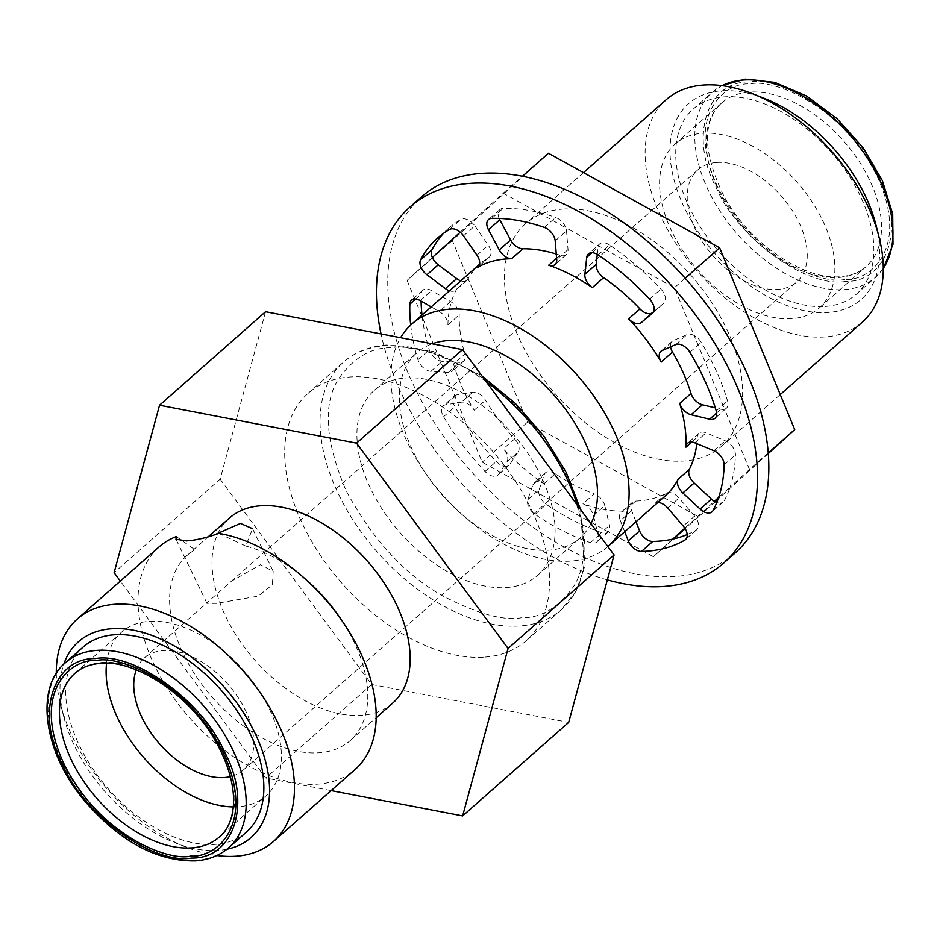 <?xml version="1.0" encoding="UTF-8"?>
<svg xmlns="http://www.w3.org/2000/svg" width="940" height="940" viewBox="0 0 940 940"><rect width="100%" height="100%" fill="white"/><g stroke="black" fill="none" stroke-linecap="round" stroke-linejoin="round"><path stroke-width="0.7" stroke-dasharray="4.7 3.53" d="M845.636 281.436C806.661 288.298 737.536 238.22 716.339 187.753C688.973 137.769 706.527 81.192 749.192 81.956C788.178 75.106 857.28 125.173 878.477 175.639C905.843 225.624 888.3 282.2 845.636 281.436M216.588 603.386L206.964 603.339L208.175 601.682L231.322 581.273L260.404 564.729L273.188 571.32L272.4 584.727L258.218 596.125L216.588 603.386M716.539 162.479A74.742 45.39 -131.4 0 0 697.797 169.893A74.742 45.39 -131.4 0 0 703.39 243.296A74.742 45.39 -131.4 0 0 777.909 289.426A74.742 45.39 -131.4 0 0 796.662 282.012A74.742 45.39 -131.4 0 0 791.057 208.609A74.742 45.39 -131.4 0 0 716.539 162.479M136.276 669.856A74.742 45.39 48.6 0 1 144.325 657.988A74.742 45.39 48.6 0 1 163.078 650.574A74.742 45.39 48.6 0 1 237.585 696.705A74.742 45.39 48.6 0 1 243.19 770.107A74.742 45.39 48.6 0 1 230.406 776.605M340.268 618.191A123.375 74.942 -131.4 0 1 350.291 740.509A123.375 74.942 -131.4 0 1 319.341 752.752A123.375 74.942 -131.4 0 1 196.331 676.6A123.375 74.942 -131.4 0 1 187.084 555.434A123.375 74.942 -131.4 0 1 194.956 549.841L176.356 536.552M307.18 580.673A123.375 74.942 -131.4 0 0 245.716 546.046L252.578 528.691L273.188 571.32M392.709 703.108A123.375 74.942 48.6 0 1 361.747 715.352A123.375 74.942 48.6 0 1 238.737 639.2A123.375 74.942 48.6 0 1 229.489 518.034M233.273 806.908A109.146 66.294 -131.4 0 0 265.95 795.91A109.146 66.294 -131.4 0 0 269.099 708.419A109.146 66.294 -131.4 0 0 121.566 632.185A109.146 66.294 -131.4 0 0 106.573 663.229M792.032 318.648A109.146 66.294 48.6 0 1 683.216 251.274A109.146 66.294 48.6 0 1 675.038 144.09A109.146 66.294 48.6 0 1 702.415 133.257A109.146 66.294 48.6 0 1 811.232 200.631A109.146 66.294 48.6 0 1 819.422 307.815A109.146 66.294 48.6 0 1 792.032 318.648M159.013 546.962A148.297 90.076 -131.4 0 0 154.736 665.837A148.297 90.076 -131.4 0 0 317.978 784.136A148.297 90.076 -131.4 0 0 355.179 769.414M216.823 855.506A148.297 90.076 48.6 0 1 186.954 847.492A148.297 90.076 48.6 0 1 73.014 737.9A148.297 90.076 48.6 0 1 60.513 704.107A148.297 90.076 48.6 0 1 56.282 673.475M226.904 849.243A130.496 79.265 48.6 0 1 218.35 850.43A130.496 79.265 48.6 0 1 174.958 842.769A130.496 79.265 48.6 0 1 63.697 716.597A130.496 79.265 48.6 0 1 63.767 664.251M484.829 657.107A164.9 100.157 -131.4 0 0 526.2 640.739A164.9 100.157 -131.4 0 0 513.839 478.801A164.9 100.157 -131.4 0 0 349.421 377.022A164.9 100.157 -131.4 0 0 308.05 393.378A164.9 100.157 -131.4 0 0 320.411 555.329A164.9 100.157 -131.4 0 0 484.829 657.107M246.386 832.135A123.375 74.942 48.6 0 1 79.618 745.961A123.375 74.942 48.6 0 1 83.166 647.061M825.449 306.428A123.375 74.942 -131.4 0 0 856.399 294.185A123.375 74.942 -131.4 0 0 847.152 173.019A123.375 74.942 -131.4 0 0 724.141 96.855A123.375 74.942 -131.4 0 0 693.191 109.111A123.375 74.942 -131.4 0 0 702.439 230.265A123.375 74.942 -131.4 0 0 825.449 306.428M875.88 224.648A130.496 79.265 48.6 0 1 828.375 312.468A130.496 79.265 48.6 0 1 684.72 208.375A130.496 79.265 48.6 0 1 721.215 90.816A130.496 79.265 48.6 0 1 764.608 98.477M862.274 322.22A148.297 90.076 48.6 0 1 825.073 336.931A148.297 90.076 48.6 0 1 677.223 245.399A148.297 90.076 48.6 0 1 666.107 99.769M405.352 377.998A123.375 74.942 48.6 0 1 528.362 454.149A123.375 74.942 48.6 0 1 537.61 575.315A123.375 74.942 48.6 0 1 506.66 587.559A123.375 74.942 48.6 0 1 383.637 511.407A123.375 74.942 48.6 0 1 374.39 390.241A123.375 74.942 48.6 0 1 405.352 377.998M590.966 523.627A123.375 74.942 48.6 0 1 580.015 537.915A123.375 74.942 48.6 0 1 549.066 550.159A123.375 74.942 48.6 0 1 460.224 512.946A123.375 74.942 48.6 0 1 426.596 474.818A123.375 74.942 48.6 0 1 416.808 352.841A123.375 74.942 48.6 0 1 432.259 343.793M562.649 209.103A148.297 90.076 48.6 0 1 710.499 300.636A148.297 90.076 48.6 0 1 721.615 446.265A148.297 90.076 48.6 0 1 684.414 460.988A148.297 90.076 48.6 0 1 536.552 369.455A148.297 90.076 48.6 0 1 525.437 223.814A148.297 90.076 48.6 0 1 562.649 209.103M607.886 546.551A148.297 90.076 48.6 0 1 570.897 561.086A148.297 90.076 48.6 0 1 464.113 516.365A148.297 90.076 48.6 0 1 423.693 470.529A148.297 90.076 48.6 0 1 400.616 337.707M636.004 521.759L631.657 510.679A11.867 7.203 48.6 0 1 632.467 502.254A11.867 7.203 48.6 0 1 635.722 501.067A148.297 90.076 -131.4 0 0 639.165 500.879A148.297 90.076 -131.4 0 0 666.401 493.159A11.867 7.203 48.6 0 1 678.997 498.024L694.578 516.095A11.867 7.203 48.6 0 1 696.023 517.999L684.825 528.151M657.847 502.501A11.867 7.203 -131.4 0 0 655.086 503.135A148.297 90.076 -131.4 0 0 665.062 496.132M696.787 443.656A148.297 90.076 -131.4 0 0 697.292 437.171L691.746 442.059M460.212 232.192L503.217 193.158L565.763 227.703A11.867 7.203 48.6 0 1 566.503 230.888L568.03 249.558A11.867 7.203 48.6 0 1 566.385 254.564A11.867 7.203 48.6 0 1 563.413 255.739A11.867 7.203 48.6 0 1 560.005 255.245A148.297 90.076 -131.4 0 0 556.28 254.035M410.686 325.052A195.743 118.898 -131.4 0 0 417.959 359.75A11.867 7.203 -131.4 0 0 430.92 371.347L448.38 372.381A11.867 7.203 -131.4 0 0 449.32 372.369A11.867 7.203 -131.4 0 0 452.305 371.194A11.867 7.203 -131.4 0 0 453.527 363.968A148.297 90.076 -131.4 0 0 474.207 410.204A11.867 7.203 -131.4 0 0 461.376 402.214L445.642 404.799A11.867 7.203 -131.4 0 0 443.21 405.904A11.867 7.203 -131.4 0 0 443.574 416.737A195.743 118.898 -131.4 0 0 485.017 471.457A11.867 7.203 -131.4 0 0 494.851 476.286A11.867 7.203 -131.4 0 0 497.836 475.111A11.867 7.203 -131.4 0 0 498.576 474.265L506.872 462.01A11.867 7.203 -131.4 0 0 503.37 448.85A148.297 90.076 -131.4 0 0 543.908 483.748A11.867 7.203 -131.4 0 0 534.226 482.749A11.867 7.203 -131.4 0 0 532.886 484.805L527.81 499.68A11.867 7.203 -131.4 0 0 535.06 514.368A195.743 118.898 -131.4 0 0 590.426 542.674A11.867 7.203 -131.4 0 0 593.88 543.191A11.867 7.203 -131.4 0 0 596.853 542.016A11.867 7.203 -131.4 0 0 598.24 535.365L593.481 515.578A11.867 7.203 -131.4 0 0 582.965 503.805A148.297 90.076 -131.4 0 0 624.418 511.043L635.722 501.067M448.38 372.381L459.695 362.405A11.867 7.203 -131.4 0 0 460.635 362.394A11.867 7.203 -131.4 0 0 463.608 361.219A11.867 7.203 -131.4 0 0 464.842 353.992L453.527 363.968M449.485 290.812A11.867 7.203 -131.4 0 0 452.833 291.283A11.867 7.203 -131.4 0 0 455.806 290.108A11.867 7.203 -131.4 0 0 456.781 288.897A148.297 90.076 -131.4 0 0 447.91 324.829A11.867 7.203 -131.4 0 0 439.274 311.528L431.225 306.898M460.788 280.837A11.867 7.203 -131.4 0 0 464.137 281.318A11.867 7.203 -131.4 0 0 467.121 280.132A11.867 7.203 -131.4 0 0 468.085 278.921L456.781 288.897M735.221 552.896A237.268 144.114 48.6 0 1 675.695 576.443A237.268 144.114 48.6 0 1 439.133 429.991A237.268 144.114 48.6 0 1 421.355 196.977M687.211 534.554A195.743 118.898 -131.4 0 0 696.176 530.101A11.867 7.203 -131.4 0 0 696.869 529.596A11.867 7.203 -131.4 0 0 696.023 517.999L714.365 501.349M593.481 515.578L604.784 505.603L609.543 525.389A11.867 7.203 48.6 0 1 608.356 531.864L482.161 462.163L407.09 280.39L432.365 257.466M527.81 499.68L539.114 489.705A11.867 7.203 48.6 0 0 538.914 493.512A11.867 7.203 -131.4 0 0 546.363 504.392A195.743 118.898 -131.4 0 0 601.741 532.698A11.867 7.203 -131.4 0 0 605.184 533.215A11.867 7.203 -131.4 0 0 608.157 532.04A11.867 7.203 -131.4 0 0 608.356 531.864L653.359 556.715L673.486 538.949M506.872 462.01L518.175 452.034L509.891 464.289A11.867 7.203 48.6 0 1 509.139 465.136A11.867 7.203 48.6 0 1 506.166 466.311A11.867 7.203 48.6 0 1 496.332 461.481A195.743 118.898 48.6 0 1 467.027 425.514A195.743 118.898 -131.4 0 1 454.889 406.762A11.867 7.203 -131.4 0 1 454.514 395.928L443.21 405.904M768.25 452.939L749.486 469.483L724.599 409.229A11.867 7.203 -131.4 0 0 726.361 408.265A11.867 7.203 -131.4 0 0 727.56 400.945A195.743 118.898 -131.4 0 0 701.193 342.278A11.867 7.203 -131.4 0 0 694.155 335.498L724.599 409.229A11.867 7.203 48.6 0 1 723.389 409.452A11.867 7.203 48.6 0 1 720.909 409.217L715.317 407.878M716.785 502.512A11.867 7.203 -131.4 0 0 720.357 503.065A11.867 7.203 -131.4 0 0 723.33 501.889A11.867 7.203 -131.4 0 0 724.341 500.609A195.743 118.898 -131.4 0 0 730.098 487.073L718.654 497.46M218.703 533.391L245.716 546.046M331.15 790.611L265.679 778.003L120.332 581.073M265.574 311.716L220.148 479.153L114.128 572.66M220.148 479.153L371.7 684.496L265.679 778.003M371.7 684.496L568.677 722.402M715.152 501.796L698.596 516.812L527.399 422.272L452.328 240.499L548.455 153.267M768.297 453.574L718.066 499.14M478.566 266.478L488.636 257.595A148.297 90.076 -131.4 0 0 480.199 263.717A148.297 90.076 -131.4 0 0 468.085 278.921M421.096 301.082A195.743 118.898 48.6 0 1 421.155 294.232A11.867 7.203 48.6 0 1 422.824 290.225A11.867 7.203 48.6 0 1 431.578 290.625L450.589 301.552A11.867 7.203 48.6 0 1 459.214 314.853A148.297 90.076 -131.4 0 0 464.842 353.992M454.514 395.928A11.867 7.203 -131.4 0 1 454.737 395.752A11.867 7.203 48.6 0 1 456.957 394.823L472.679 392.238A11.867 7.203 48.6 0 1 485.51 400.228A148.297 90.076 -131.4 0 0 514.673 438.874L503.37 448.85M543.908 483.748L555.223 473.772A148.297 90.076 -131.4 0 0 594.28 493.829L582.965 503.805M503.217 193.158L522.393 176.262M452.328 240.499L407.09 280.39M527.399 422.272L482.161 462.163M698.596 516.812L685.154 528.668M672.735 539.125L653.359 556.715M749.486 469.483L730.098 487.073A195.743 118.898 48.6 0 0 735.444 454.889A11.867 7.203 48.6 0 0 725.198 440.754L706.081 432.846A11.867 7.203 -131.4 0 0 698.961 433.246A11.867 7.203 -131.4 0 0 697.292 437.171M685.154 278.24L674.415 287.711L694.155 335.498A11.867 7.203 48.6 0 0 687.081 334.605L673.369 340.586A11.867 7.203 -131.4 0 0 672.194 341.326A11.867 7.203 -131.4 0 0 670.596 346.837M544.331 227.421L555.634 217.446A11.867 7.203 -131.4 0 1 565.763 227.703L674.415 287.711M631.657 510.679L620.341 520.654A11.867 7.203 48.6 0 1 621.164 512.23A11.867 7.203 48.6 0 1 624.418 511.043M607.346 579.874A237.268 144.114 48.6 0 1 381.041 333.947M620.341 520.654L624.701 531.735M604.784 505.603A11.867 7.203 -131.4 0 0 594.28 493.829M555.223 473.772A11.867 7.203 -131.4 0 0 545.529 472.773A11.867 7.203 -131.4 0 0 544.189 474.829L532.886 484.805M518.175 452.034A11.867 7.203 -131.4 0 0 514.673 438.874M459.695 362.405L442.235 361.371A11.867 7.203 48.6 0 1 440.413 361.066A11.867 7.203 -131.4 0 1 429.274 349.774A195.743 118.898 -131.4 0 1 422.224 317.038A195.743 118.898 48.6 0 1 422.001 315.041M488.636 257.595A11.867 7.203 -131.4 0 0 489.305 257.102A11.867 7.203 -131.4 0 0 488.248 245.199L476.933 255.175M499.14 218.433A11.867 7.203 48.6 0 1 499.798 209.632A11.867 7.203 48.6 0 1 503.088 208.433A195.743 118.898 48.6 0 1 537.739 212.229A195.743 118.898 -131.4 0 1 555.634 217.446M597.276 254.388L598.052 247.338A11.867 7.203 48.6 0 1 598.439 245.751A11.867 7.203 -131.4 0 1 599.685 243.918L588.381 253.894M598.11 254.916L609.425 244.941A195.743 118.898 -131.4 0 1 639.905 268.652A195.743 118.898 48.6 0 1 660.938 289.12A11.867 7.203 48.6 0 1 663.769 303.221A11.867 7.203 48.6 0 1 663.687 303.291L653.511 311.833M609.425 244.941A11.867 7.203 -131.4 0 0 599.685 243.918M463.526 235.858L474.841 225.882A11.867 7.203 48.6 0 0 471.351 222.075A11.867 7.203 -131.4 0 0 460.941 219.466A195.743 118.898 -131.4 0 0 448.815 228.126A195.743 118.898 -131.4 0 0 443.422 233.402M474.841 225.882L488.248 245.199M539.114 489.705L544.189 474.829M121.566 632.185L74.918 673.322A109.146 66.294 48.6 0 1 102.296 662.5A109.146 66.294 48.6 0 1 222.439 749.556A109.146 66.294 48.6 0 1 219.29 837.047L265.95 795.91M844.661 279.427C823.323 285.09 754.033 259.887 717.984 187.636C684.097 115.209 725.034 81.768 750.167 83.965C771.505 78.302 840.795 103.506 876.844 175.757C910.731 248.184 869.794 281.624 844.661 279.427M749.074 92.12A109.146 66.294 -131.4 0 0 721.685 102.954A109.146 66.294 -131.4 0 0 729.875 210.137A109.146 66.294 -131.4 0 0 838.692 277.5A109.146 66.294 -131.4 0 0 866.069 266.678A109.146 66.294 -131.4 0 0 857.891 159.495A109.146 66.294 -131.4 0 0 749.074 92.12M65.495 662.653A123.375 74.942 -131.4 0 0 61.946 761.553A123.375 74.942 -131.4 0 0 197.764 859.971A123.375 74.942 -131.4 0 0 228.714 847.727M883.283 268.441A123.375 74.942 48.6 0 1 875.481 277.347A123.375 74.942 48.6 0 1 844.531 289.591A123.375 74.942 48.6 0 1 721.52 213.439A123.375 74.942 48.6 0 1 712.273 92.273A123.375 74.942 48.6 0 1 722.096 85.646M486.191 381.663A164.9 100.157 -131.4 0 0 384.765 345.849A164.9 100.157 -131.4 0 0 343.394 362.217A164.9 100.157 -131.4 0 0 355.755 524.156A164.9 100.157 -131.4 0 0 520.173 625.946A164.9 100.157 -131.4 0 0 561.533 609.578A164.9 100.157 -131.4 0 0 577.454 505.321M390.735 347.765C370.795 347.389 353.193 358.034 337.954 379.69C322.655 405.128 325.428 442.223 346.272 490.974C372.381 539.337 404.412 574.246 442.376 595.702C476.768 613.655 503.065 621.011 521.265 617.792C541.217 618.168 558.807 607.522 574.046 585.867C589.345 560.428 586.572 523.333 565.727 474.582C539.63 426.22 507.588 391.31 469.624 369.855C435.232 351.901 408.935 344.545 390.735 347.765M666.401 493.159L655.086 503.135M556.621 258.218L560.005 255.245M568.03 249.558L556.727 259.534M686.153 538.937L696.176 530.101M598.24 535.365L609.543 525.389M498.576 474.265L509.891 464.289M716.245 410.921L727.56 400.945M713.025 510.573L724.341 500.609M447.91 324.829L459.214 314.853M474.207 410.204L485.51 400.228M472.679 392.238L461.376 402.214M450.589 301.552L439.274 311.528M662.066 350.561L673.369 340.586M694.777 442.822L706.081 432.846M667.682 508L678.997 498.024M694.578 516.095L683.263 526.071M590.426 542.674L601.741 532.698M535.06 514.368L546.363 504.392M485.017 471.457L496.332 461.481M443.574 416.737L454.889 406.762M445.642 404.799L456.957 394.823M430.92 371.347L442.235 361.371M417.959 359.75L429.274 349.774M415.703 299.038L421.155 294.232M420.262 300.6L431.578 290.625M449.626 229.442L460.941 219.466M491.773 218.409L503.088 208.433M555.199 240.863L566.503 230.888M591.977 252.707L598.052 247.338M649.622 299.096L660.938 289.12M652.536 313.126L663.687 303.291M675.766 344.581L687.081 334.605M689.878 352.253L701.193 342.278M716.668 412.954L720.909 409.217M713.883 450.73L725.198 440.754M724.141 464.865L735.444 454.889M675.038 144.09L721.685 102.954C701.98 121.542 702.791 152.726 724.129 196.495C749.474 244.153 805.78 280.942 840.677 276.63C851.217 275.726 859.677 272.4 866.069 266.678L819.422 307.815M693.191 109.111L712.273 92.273L721.897 85.622M308.05 393.378L343.394 362.217C355.003 352.077 369.455 346.331 386.763 344.968L433.07 351.396L482.079 376.094M144.325 657.988L208.175 601.682M231.322 581.273L697.797 169.893M206.964 603.339L175.968 539.219M350.291 740.509L376.176 717.678M580.603 509.586L584.28 567.654L576.032 591.272L561.533 609.578L526.2 640.739M883.283 268.629L875.481 277.347L856.399 294.185M537.61 575.315L580.015 537.915M780.247 394.553L721.615 446.265M463.608 361.219L452.305 371.194M467.121 280.132L455.806 290.108M566.385 254.564L555.07 264.539M608.157 532.04L596.853 542.016M509.139 465.136L497.836 475.111M726.361 408.265L715.046 418.241M723.33 501.889L712.027 511.853M243.19 770.107L796.662 282.012M187.084 555.434L208.046 536.94M174.958 842.769L186.954 847.492M63.697 716.597L60.513 704.107M374.39 390.241L416.808 352.841M583.505 172.619L525.437 223.814M460.224 512.946L464.113 516.365M426.596 474.818L423.693 470.529M480.199 263.717L479.529 264.305M632.467 502.254L621.164 512.23M545.529 472.773L534.226 482.749M489.305 257.102L478.002 267.078M672.194 341.326L660.879 351.302M698.961 433.246L687.657 443.222M696.869 529.596L685.566 539.572M422.824 290.225L411.52 300.201M448.815 228.126L437.511 238.102M499.798 209.632L488.483 219.596M663.769 303.221L652.466 313.196"/><path stroke-width="1.41" d="M95.351 658.564C52.699 657.8 35.121 714.353 62.498 764.361C83.683 814.804 152.809 864.918 191.795 858.044C234.448 858.796 252.014 802.255 224.637 752.247C203.463 701.804 134.338 651.702 95.351 658.564M230.406 776.605A74.742 45.39 48.6 0 1 224.449 777.521A74.742 45.39 48.6 0 1 156.804 740.65A74.742 45.39 48.6 0 1 136.276 669.856M273.47 841.476L355.179 769.414A148.297 90.076 -131.4 0 0 359.456 650.539A148.297 90.076 -131.4 0 0 343.135 622.398A148.297 90.076 -131.4 0 0 303.362 577.301A148.297 90.076 -131.4 0 0 218.703 533.391C206.53 537.798 195.755 540.312 186.39 540.911L175.968 539.207L176.356 536.552A148.297 90.076 -131.4 0 0 159.013 546.962L77.291 619.025A148.297 90.076 48.6 0 1 114.492 604.314A148.297 90.076 48.6 0 1 277.735 722.602A148.297 90.076 48.6 0 1 273.47 841.476A148.297 90.076 48.6 0 1 236.257 856.199A148.297 90.076 48.6 0 1 216.823 855.506M213.345 535.33L240.44 523.427L252.578 528.691M343.135 622.398L340.268 618.191A123.375 74.942 -131.4 0 0 307.18 580.673L303.362 577.301M208.046 536.94L229.489 518.034A123.375 74.942 48.6 0 1 260.439 505.791A123.375 74.942 48.6 0 1 383.45 581.942A123.375 74.942 48.6 0 1 392.709 703.108L376.176 717.678M106.573 663.229A109.146 66.294 -131.4 0 0 118.416 719.676A109.146 66.294 -131.4 0 0 233.273 806.908M56.282 673.475A148.297 90.076 48.6 0 1 77.291 619.025M63.767 664.251A130.496 79.265 48.6 0 1 111.202 628.778A130.496 79.265 48.6 0 1 252.12 727.454A130.496 79.265 48.6 0 1 226.904 849.243M65.495 662.653L83.166 647.061A123.375 74.942 48.6 0 1 249.946 733.235A123.375 74.942 48.6 0 1 246.386 832.135L228.714 847.727A123.375 74.942 -131.4 0 0 232.274 748.827A123.375 74.942 -131.4 0 0 96.456 650.409A123.375 74.942 -131.4 0 0 65.495 662.653C34.839 687.457 43.205 751.636 84.024 800.234C119.615 841.406 156.863 861.604 195.767 860.852C208.927 859.806 219.913 855.423 228.714 847.727M583.505 172.619L666.107 99.769A148.297 90.076 48.6 0 1 703.308 85.058A148.297 90.076 48.6 0 1 752.623 93.753L764.608 98.477A130.496 79.265 48.6 0 1 875.88 224.648L879.065 237.138A148.297 90.076 48.6 0 1 862.274 322.22L780.247 394.553M752.623 93.753A148.297 90.076 48.6 0 1 879.065 237.138M432.259 343.793A123.375 74.942 48.6 0 1 447.757 340.597A123.375 74.942 48.6 0 1 562.226 404.964A123.375 74.942 48.6 0 1 590.966 523.627M400.616 337.707A148.297 90.076 48.6 0 1 411.931 323.924A148.297 90.076 48.6 0 1 449.132 309.213A148.297 90.076 48.6 0 1 596.982 400.745A148.297 90.076 48.6 0 1 608.098 546.375A148.297 90.076 48.6 0 1 607.886 546.551M608.098 546.375L665.062 496.132A148.297 90.076 -131.4 0 0 678.045 479.318A11.867 7.203 -131.4 0 0 682.84 492.983L700.089 509.081A11.867 7.203 -131.4 0 0 709.054 513.04A11.867 7.203 -131.4 0 0 712.027 511.853A11.867 7.203 -131.4 0 0 713.025 510.573A195.743 118.898 -131.4 0 0 724.141 464.865A11.867 7.203 -131.4 0 0 713.883 450.73L694.777 442.822A11.867 7.203 -131.4 0 0 687.657 443.222A11.867 7.203 -131.4 0 0 685.977 447.146A148.297 90.076 -131.4 0 0 679.702 403.424A11.867 7.203 -131.4 0 0 691.111 414.752L709.606 419.193A11.867 7.203 -131.4 0 0 712.073 419.416A11.867 7.203 -131.4 0 0 715.046 418.241A11.867 7.203 -131.4 0 0 716.245 410.921A195.743 118.898 -131.4 0 0 689.878 352.253A11.867 7.203 -131.4 0 0 675.766 344.581L662.066 350.561A11.867 7.203 -131.4 0 0 660.879 351.302A11.867 7.203 -131.4 0 0 661.196 362.029A148.297 90.076 -131.4 0 0 628.613 318.86A11.867 7.203 -131.4 0 0 638.413 323.654A11.867 7.203 -131.4 0 0 641.315 322.549L652.384 313.267A11.867 7.203 -131.4 0 0 652.466 313.196A11.867 7.203 -131.4 0 0 649.622 299.096A195.743 118.898 -131.4 0 0 598.11 254.916A11.867 7.203 -131.4 0 0 588.381 253.894A11.867 7.203 -131.4 0 0 586.748 257.313L584.868 274.363A11.867 7.203 -131.4 0 0 592.317 287.628A148.297 90.076 -131.4 0 0 548.69 265.209A11.867 7.203 -131.4 0 0 552.097 265.714A11.867 7.203 -131.4 0 0 555.07 264.539A11.867 7.203 -131.4 0 0 556.727 259.534L555.199 240.863A11.867 7.203 -131.4 0 0 544.331 227.421A195.743 118.898 -131.4 0 0 491.773 218.409A11.867 7.203 -131.4 0 0 488.483 219.596A11.867 7.203 -131.4 0 0 488.471 229.748L499.293 249.899A11.867 7.203 -131.4 0 0 511.583 258.747A148.297 90.076 -131.4 0 0 506.096 258.97A148.297 90.076 -131.4 0 0 477.32 267.571A11.867 7.203 -131.4 0 0 478.002 267.078A11.867 7.203 -131.4 0 0 476.933 255.175L463.526 235.858A11.867 7.203 -131.4 0 0 449.626 229.442A195.743 118.898 -131.4 0 0 437.511 238.102A195.743 118.898 -131.4 0 0 420.627 259.804A11.867 7.203 -131.4 0 0 426.936 274.786L445.396 288.603A11.867 7.203 -131.4 0 0 449.485 290.812M718.654 497.46L714.365 501.349A11.867 7.203 48.6 0 1 711.404 499.105L694.143 483.007A11.867 7.203 48.6 0 1 689.349 469.342A148.297 90.076 -131.4 0 0 696.787 443.656M715.317 407.878L702.427 404.776A11.867 7.203 48.6 0 1 691.006 393.449A148.297 90.076 -131.4 0 0 672.5 352.065L661.196 362.029M653.511 311.833L652.618 312.573A11.867 7.203 48.6 0 1 649.728 313.678A11.867 7.203 48.6 0 1 639.928 308.896A148.297 90.076 -131.4 0 0 603.633 277.653L592.317 287.628M556.28 254.035A148.297 90.076 -131.4 0 0 522.899 248.771L511.583 258.747M381.041 333.947A237.268 144.114 48.6 0 1 410.04 206.953L421.355 196.977A237.268 144.114 48.6 0 1 480.88 173.43A237.268 144.114 48.6 0 1 717.443 319.882A237.268 144.114 48.6 0 1 735.221 552.896L723.918 562.872A237.268 144.114 48.6 0 1 664.392 586.419A237.268 144.114 48.6 0 1 607.346 579.874M410.04 206.953A237.268 144.114 48.6 0 1 469.565 183.406A237.268 144.114 48.6 0 1 706.128 329.858A237.268 144.114 48.6 0 1 723.918 562.872M636.004 521.759L639.6 530.9A11.867 7.203 48.6 0 0 652.783 541.464A195.743 118.898 -131.4 0 0 658.658 541.182A195.743 118.898 -131.4 0 0 672.735 539.125A195.743 118.898 -131.4 0 0 687.211 534.554M624.701 531.735L628.296 540.864A11.867 7.203 -131.4 0 0 641.468 551.439A195.743 118.898 -131.4 0 0 647.343 551.157A195.743 118.898 -131.4 0 0 684.861 540.077A11.867 7.203 -131.4 0 0 685.566 539.572A11.867 7.203 -131.4 0 0 683.263 526.071L667.682 508A11.867 7.203 -131.4 0 0 657.847 502.501M120.332 581.073L114.128 572.66L159.542 405.222L356.519 443.128L508.07 648.471L462.645 815.908L331.15 790.611M462.645 815.908L568.677 722.402L614.102 554.976L508.07 648.471M614.102 554.976L462.551 349.621L356.519 443.128M462.551 349.621L265.574 311.716L159.542 405.222M522.393 176.262L548.455 153.267L719.652 247.819L794.723 429.592L768.297 453.574M718.066 499.14L715.152 501.796M443.422 233.402A195.743 118.898 -131.4 0 0 431.942 249.829A11.867 7.203 -131.4 0 0 432.365 257.466L460.212 232.192M685.154 528.668L673.486 538.949M794.723 429.592L768.25 452.939M684.825 528.151L672.735 539.125M719.652 247.819L685.154 278.24M431.225 306.898L420.262 300.6A11.867 7.203 -131.4 0 0 411.52 300.201A11.867 7.203 -131.4 0 0 409.84 304.207A195.743 118.898 -131.4 0 0 410.686 325.052M422.001 315.041A195.743 118.898 48.6 0 1 421.096 301.082M445.396 288.603L456.699 278.628A11.867 7.203 -131.4 0 0 460.788 280.837M499.293 249.899L510.608 239.923A11.867 7.203 -131.4 0 0 522.899 248.771M510.608 239.923L499.786 219.772A11.867 7.203 48.6 0 1 499.14 218.433M584.868 274.363L596.172 264.387A11.867 7.203 -131.4 0 0 603.633 277.653M596.172 264.387L597.276 254.388M670.596 346.837A11.867 7.203 -131.4 0 0 672.5 352.065M714.365 501.349A11.867 7.203 -131.4 0 0 716.785 502.512M456.699 278.628L438.24 264.81A11.867 7.203 48.6 0 1 432.365 257.466M96.327 660.573C71.193 658.376 30.256 691.817 64.143 764.243C100.192 836.494 169.482 861.698 190.82 856.034C215.953 858.232 256.89 824.791 223.003 752.364C186.954 680.114 117.665 654.91 96.327 660.573M191.913 847.88A109.146 66.294 48.6 0 1 71.769 760.812A109.146 66.294 48.6 0 1 74.918 673.322C81.298 667.6 89.77 664.275 100.298 663.37C134.82 659.14 190.362 695.013 216.036 742.048C241.627 787.873 236.105 823.452 219.29 837.047A109.146 66.294 48.6 0 1 191.913 847.88M722.096 85.646A123.375 74.942 48.6 0 1 743.223 80.029A123.375 74.942 48.6 0 1 860.688 148.332A123.375 74.942 48.6 0 1 883.283 268.441M577.454 505.321A164.9 100.157 -131.4 0 0 486.191 381.663M678.045 479.318L689.349 469.342M691.746 442.059L685.977 447.146M679.702 403.424L691.006 393.449M628.613 318.86L639.928 308.896M548.69 265.209L556.621 258.218M652.618 312.573L641.315 322.549M684.861 540.077L686.153 538.937M477.32 267.571L478.566 266.478M702.427 404.776L691.111 414.752M694.143 483.007L682.84 492.983M639.6 530.9L628.296 540.864M652.783 541.464L641.468 551.439M409.84 304.207L415.703 299.038M426.936 274.786L438.24 264.81M420.627 259.804L431.942 249.829M488.471 229.748L499.786 219.772M586.748 257.313L591.977 252.707M709.606 419.193L716.668 412.954M700.089 509.081L711.404 499.105M721.897 85.622L745.22 79.148L774.772 82.391L806.379 95.927L836.859 118.475L863.108 147.721L882.39 180.68L892.706 213.979L893 244.306L883.283 268.629M482.079 376.094L515.108 403.19L543.825 436.043L566.186 472.362L580.603 509.586M479.529 264.305L411.931 323.924"/></g></svg>
